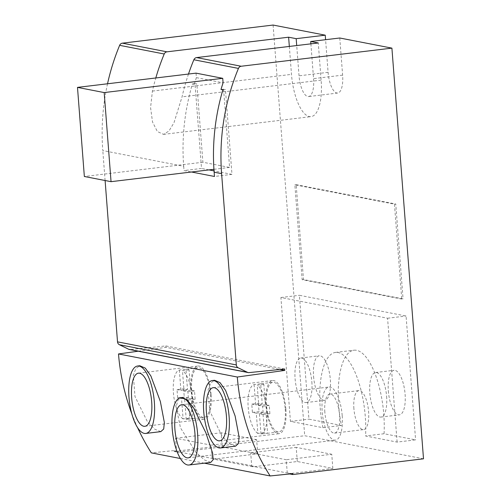 <?xml version="1.0" encoding="UTF-8"?>
<svg xmlns="http://www.w3.org/2000/svg" width="501" height="501" viewBox="0 0 501 501"><rect width="100%" height="100%" fill="white"/><g stroke="black" fill="none" stroke-linecap="round" stroke-linejoin="round"><path stroke-width="0.38" stroke-dasharray="2.5 1.88" d="M210.764 462.392L204.427 459.931L195.866 452.246L180.473 427.841L176.214 407.012L177.842 400.255L181.431 397.518M310.889 43.85L313.563 78.638A19.433 7.089 83.1 0 1 313.57 78.657A19.433 7.089 83.1 0 1 308.622 96.543A19.433 7.089 83.1 0 1 299.041 75.839A19.433 7.089 83.1 0 1 299.041 75.814L296.711 45.553M339.766 38.001L342.621 75.144A19.433 7.089 83.1 0 1 342.621 75.163A19.433 7.089 83.1 0 1 337.68 93.048A19.433 7.089 83.1 0 1 328.099 72.344L325.587 39.704M353.9 408.678A19.645 7.171 83.1 0 1 358.898 390.598A19.645 7.171 83.1 0 1 368.586 411.528A19.645 7.171 83.1 0 1 363.588 429.607A19.645 7.171 83.1 0 1 353.9 408.678M324.842 412.166A19.645 7.171 83.1 0 1 329.84 394.087A19.645 7.171 83.1 0 1 339.528 415.022A19.645 7.171 83.1 0 1 334.53 433.102A19.645 7.171 83.1 0 1 324.842 412.166M397.105 442.089L387.574 318.235L280.911 297.513L290.436 421.372L322.938 427.685A60.333 22.013 83.1 0 1 320.208 407.946A60.333 22.013 83.1 0 1 335.551 352.422A60.333 22.013 83.1 0 1 365.298 416.707A60.333 22.013 83.1 0 1 365.567 435.964L397.105 442.089L415.598 439.872L384.06 433.741A60.333 22.013 -96.9 0 0 383.791 414.484A60.333 22.013 -96.9 0 0 354.044 350.205A60.333 22.013 -96.9 0 0 338.695 405.722A60.333 22.013 -96.9 0 0 341.432 425.462L308.929 419.149L299.398 295.296L406.067 316.012L415.598 439.872M322.938 427.685L341.432 425.462M342.189 415.536A26.76 9.763 -96.9 0 0 328.994 387.022A26.76 9.763 -96.9 0 0 322.187 411.653A26.76 9.763 -96.9 0 0 335.382 440.166A26.76 9.763 -96.9 0 0 342.189 415.536M311.854 381.912A22.439 8.185 83.1 0 1 306.142 402.56A22.439 8.185 83.1 0 1 295.083 378.656A22.439 8.185 83.1 0 1 300.788 358.008A22.439 8.185 83.1 0 1 311.854 381.912M313.576 376.433A22.439 8.185 -96.9 0 0 324.635 400.337A22.439 8.185 -96.9 0 0 330.341 379.689A22.439 8.185 -96.9 0 0 319.281 355.785A22.439 8.185 -96.9 0 0 313.576 376.433M386.609 396.429A22.439 8.185 83.1 0 1 380.898 417.076A22.439 8.185 83.1 0 1 369.838 393.172A22.439 8.185 83.1 0 1 375.543 372.525A22.439 8.185 83.1 0 1 386.609 396.429M388.331 390.949A22.439 8.185 -96.9 0 0 399.391 414.853A22.439 8.185 -96.9 0 0 405.096 394.206A22.439 8.185 -96.9 0 0 394.036 370.302A22.439 8.185 -96.9 0 0 388.331 390.949M285.864 409.048A26.76 9.763 -96.9 0 0 272.669 380.535A26.76 9.763 -96.9 0 0 265.862 405.165A26.76 9.763 -96.9 0 0 279.057 433.678A26.76 9.763 -96.9 0 0 285.864 409.048M235.583 446.147L229.596 443.761L222.093 436.077L209.737 411.064L208.103 389.778L210.608 383.008L214.572 380.272M257.852 433.44A25.006 9.124 83.1 0 1 248.189 407.495A25.006 9.124 83.1 0 1 254.095 384.574L260.695 383.779L262.261 404.069L258.384 403.318L251.784 404.113L252.423 412.398L256.293 413.15L257.852 433.44L264.459 432.645A25.006 9.124 -96.9 0 0 267.121 433.34A25.006 9.124 -96.9 0 0 267.584 433.252L266.018 412.962L269.895 413.713L269.256 405.428L265.38 404.676L263.82 384.386A25.006 9.124 -96.9 0 0 261.153 383.691A25.006 9.124 -96.9 0 0 260.695 383.779M285.207 408.922A25.006 9.124 83.1 0 1 278.844 431.931A25.006 9.124 83.1 0 1 266.519 405.29A25.006 9.124 83.1 0 1 272.876 382.282A25.006 9.124 83.1 0 1 285.207 408.922M263.82 384.386L257.22 385.181A25.006 9.124 83.1 0 1 266.883 411.127A25.006 9.124 83.1 0 1 260.977 434.048L267.584 433.252M211.109 394.531A26.76 9.763 -96.9 0 0 197.914 366.018A26.76 9.763 -96.9 0 0 191.106 390.642A26.76 9.763 -96.9 0 0 204.302 419.155A26.76 9.763 -96.9 0 0 211.109 394.531M160.827 431.63L154.84 429.244L147.338 421.56L134.982 396.548L133.347 375.255L135.852 368.492L139.81 365.755M183.097 418.924A25.006 9.124 83.1 0 1 173.434 392.972A25.006 9.124 83.1 0 1 179.339 370.051L185.94 369.256L187.506 389.553L183.629 388.801L177.028 389.59L177.661 397.875L181.537 398.627L183.097 418.924L189.704 418.128A25.006 9.124 -96.9 0 0 192.365 418.823A25.006 9.124 -96.9 0 0 192.822 418.736L191.263 398.439L195.139 399.191L194.501 390.912L190.624 390.16L189.065 369.863A25.006 9.124 -96.9 0 0 186.397 369.168A25.006 9.124 -96.9 0 0 185.94 369.256M210.451 394.4A25.006 9.124 83.1 0 1 204.089 417.414A25.006 9.124 83.1 0 1 191.758 390.774A25.006 9.124 83.1 0 1 198.12 367.759A25.006 9.124 83.1 0 1 210.451 394.4M189.065 369.863L182.464 370.659A25.006 9.124 83.1 0 1 192.121 396.604A25.006 9.124 83.1 0 1 186.222 419.525L192.822 418.736M284.631 369.005L165.818 345.928L130.285 349.529L249.091 372.606M138.213 351.207L165.931 347.35L279.902 369.488M131.75 413.613A212.537 196.53 101 0 0 137.637 427.754M180.379 458.515L204.32 463.168M423.508 458.816L304.702 435.738L173.941 451.457L173.872 450.587L177.924 451.376L176.596 451.507L212.142 458.415L213.464 458.277L253.036 465.968L251.715 466.099L287.255 473L292.684 473.664M173.872 450.587L151.333 452.873M173.941 451.457L177.987 452.24L222.187 446.93L257.733 453.831L213.532 459.148L253.099 466.832L297.3 461.521L332.846 468.422L288.645 473.733L289.791 473.959M328.099 72.344A19.433 7.089 83.1 0 1 328.099 72.326L299.041 75.814M273.095 25.05L304.702 435.738M401.746 299.047L302.159 279.702L294.857 184.819L394.444 204.164L401.746 299.047L403.067 298.884L303.481 279.545L296.179 184.662L294.857 184.819M107.527 83.773A212.537 196.53 101 0 0 102.799 150.569L183.692 166.282A212.537 196.53 -79 0 1 192.428 83.924L194.307 84.287L196.868 83.98L194.989 83.611L201.521 168.449L184.017 170.553L191.495 172.006M196.035 73.14L196.379 77.636A212.537 196.53 101 0 0 194.307 84.287M196.379 77.636L223.077 82.822M188.482 74.042A212.537 196.53 101 0 0 182.057 96.85L173.985 122.751L168.962 131.024L163.514 134.368L157.339 131.519L152.523 121.993L150.569 107.602L152.41 91.094A212.537 196.53 -79 0 1 155.798 77.974M183.692 166.282L184.017 170.553M105.104 180.523L102.799 150.569M129.39 349.491A3.57 3.3 101 0 0 130.285 349.529M165.931 347.35L165.818 345.928M212.142 458.415L211.121 445.145L175.575 438.237L176.596 451.507M213.532 459.148L213.464 458.277M253.036 465.968L253.099 466.832M287.255 473L286.234 459.73L250.694 452.829L251.715 466.099M288.645 473.733L288.576 472.869M177.924 451.376L177.987 452.24M257.733 453.831L256.644 439.671L211.121 445.145M222.187 446.93L221.098 432.77L256.644 439.671M175.575 438.237L221.098 432.77M332.846 468.422L331.756 454.263L286.234 459.73M297.3 461.521L296.21 447.355L331.756 454.263M250.694 452.829L296.21 447.355M302.159 279.702L303.481 279.545M394.444 204.164L395.765 204.001L403.067 298.884M296.179 184.662L395.765 204.001M384.06 433.741L365.567 435.964M387.574 318.235L406.067 316.012M280.911 297.513L299.398 295.296M290.436 421.372L308.929 419.149M289.334 46.436L291.482 74.373A39.667 14.473 -96.9 0 0 311.04 116.633A39.667 14.473 -96.9 0 0 321.128 80.135L318.267 42.961M192.428 83.924L194.989 83.611M222.876 89.836L225.444 89.529L231.969 174.367L214.472 176.471M221.004 89.472L223.565 89.165L225.444 89.529M231.969 174.367L214.046 170.885M208.998 169.902L201.521 168.449M223.565 89.165L229.59 167.428L202.892 162.243L196.868 83.98M202.892 162.243L84.35 176.49M213.94 169.307L229.59 167.428M260.977 434.048L259.418 413.757L263.288 414.509L262.649 406.223L258.779 405.472L257.22 385.181M254.095 384.574L255.654 404.864L251.784 404.113M258.779 405.472L265.38 404.676M262.649 406.223L269.256 405.428M263.288 414.509L269.895 413.713M259.418 413.757L266.018 412.962M255.654 404.864L262.261 404.069M256.293 413.15L262.893 412.354L264.459 432.645M252.423 412.398L259.023 411.603L262.893 412.354M258.384 403.318L259.023 411.603M186.222 419.525L184.662 399.234L188.533 399.986L187.894 391.701L184.024 390.949L182.464 370.659M179.339 370.051L180.899 390.342L177.028 389.59M184.024 390.949L190.624 390.16M187.894 391.701L194.501 390.912M188.533 399.986L195.139 399.191M184.662 399.234L191.263 398.439M180.899 390.342L187.506 389.553M181.537 398.627L188.138 397.838L189.704 418.128M177.661 397.875L184.268 397.08L188.138 397.838M183.629 388.801L184.268 397.08M342.621 75.144L313.563 78.638M321.128 80.135L182.057 96.85M152.41 91.094L291.482 74.373M337.68 93.048L308.622 96.543M329.84 394.087L358.898 390.598M335.551 352.422L354.044 350.205M181.725 404.727L328.994 387.022M306.142 402.56L324.635 400.337M380.898 417.076L399.391 414.853M213.232 387.68L272.669 380.535M267.121 433.34L278.844 431.931M138.476 373.164L197.914 366.018M192.365 418.823L204.089 417.414M334.53 433.102L363.588 429.607M163.514 134.368L311.04 116.633M188.113 457.87L335.382 440.166M300.788 358.008L319.281 355.785M375.543 372.525L394.036 370.302M219.62 440.824L279.057 433.678M261.153 383.691L272.876 382.282M144.864 426.301L204.302 419.155M186.397 369.168L198.12 367.759"/><path stroke-width="0.75" d="M197.607 433.76A33.955 12.387 83.1 0 1 188.971 465.009A33.955 12.387 83.1 0 1 172.225 428.831A33.955 12.387 83.1 0 1 180.867 397.587A33.955 12.387 83.1 0 1 197.607 433.76M180.867 397.587L187.13 399.93L193.574 407.845L205.855 432.77L212.649 453.217L213.138 459.718L210.764 462.392L188.971 465.009M174.918 429.357A26.76 9.763 83.1 0 1 181.725 404.727A26.76 9.763 83.1 0 1 194.92 433.24A26.76 9.763 83.1 0 1 188.113 457.87A26.76 9.763 83.1 0 1 174.918 429.357M206.425 412.31A26.76 9.763 83.1 0 1 213.232 387.68A26.76 9.763 83.1 0 1 226.427 416.193A26.76 9.763 83.1 0 1 219.62 440.824A26.76 9.763 83.1 0 1 206.425 412.31M203.738 411.784A33.955 12.387 -96.9 0 0 220.478 447.963A33.955 12.387 -96.9 0 0 229.114 416.713A33.955 12.387 -96.9 0 0 212.374 380.541A33.955 12.387 -96.9 0 0 203.738 411.784M212.374 380.541L214.572 380.272L220.039 382.639L225.632 390.492L235.119 415.993L239.096 436.978L238.47 443.504L235.583 446.147L220.478 447.963M131.669 397.788A26.76 9.763 83.1 0 1 138.476 373.164A26.76 9.763 83.1 0 1 151.671 401.677A26.76 9.763 83.1 0 1 144.864 426.301A26.76 9.763 83.1 0 1 131.669 397.788M128.982 397.268A33.955 12.387 -96.9 0 0 145.722 433.446A33.955 12.387 -96.9 0 0 154.358 402.197A33.955 12.387 -96.9 0 0 137.618 366.018A33.955 12.387 -96.9 0 0 128.982 397.268M137.618 366.018L139.81 365.755L145.284 368.116L150.876 375.969L160.358 401.476L164.334 422.456L163.714 428.988L160.827 431.63L145.722 433.446M128.625 349.235L119.376 344.713L238.188 367.79L247.431 372.312L128.625 349.235A3.57 3.3 101 0 0 129.39 349.491L248.195 372.569A3.57 3.3 -79 0 1 247.431 372.312M238.188 367.79A3.57 3.3 -79 0 1 236.328 364.935L221.611 173.647A212.537 196.53 -79 0 1 238.445 68.412A3.57 3.3 -79 0 1 241.194 66.245L391.907 48.127L423.508 458.816L292.747 474.535L292.684 473.664L270.139 475.95A212.537 196.53 -79 0 1 237.305 377.028L284.737 370.427L284.631 369.005L249.091 372.606A3.57 3.3 -79 0 1 248.195 372.569M279.902 369.488L284.737 370.427M237.305 377.028L118.499 353.95L138.213 351.207M118.499 353.95A212.537 196.53 101 0 0 131.75 413.613M137.637 427.754A212.537 196.53 101 0 0 151.333 452.873L180.379 458.515M204.32 463.168L270.139 475.95M289.791 473.959L292.747 474.535M325.587 39.704L325.243 35.176L273.095 25.05L122.382 43.167A3.57 3.3 -79 0 0 119.639 45.334A212.537 196.53 101 0 0 107.527 83.773M391.907 48.127L339.766 38.001L310.708 41.489L310.889 43.85M238.445 68.412L193.862 59.751A3.57 3.3 -79 0 1 196.611 57.584L318.267 42.961L310.708 41.489M222.732 78.325L104.189 92.572L77.492 87.387L196.035 73.14L222.732 78.325L223.077 82.822A212.537 196.53 101 0 0 221.004 89.472L222.876 89.836A212.537 196.53 101 0 0 214.14 172.2L221.611 173.647M193.862 59.751A212.537 196.53 101 0 0 188.482 74.042M155.798 77.974A212.537 196.53 -79 0 1 164.215 53.995A3.57 3.3 -79 0 1 166.965 51.828L122.382 43.167M119.376 344.713A3.57 3.3 -79 0 1 117.516 341.857L105.104 180.523M191.495 172.006L214.472 176.471L214.14 172.2M325.243 35.176L296.185 38.671L288.62 37.199L166.965 51.828M296.711 45.553L296.185 38.671M288.62 37.199L289.334 46.436M214.046 170.885L208.998 169.902M77.492 87.387L84.35 176.49L111.047 181.675L213.94 169.307M111.047 181.675L104.189 92.572M241.194 66.245L196.611 57.584M164.215 53.995L119.639 45.334M236.328 364.935L117.516 341.857"/></g></svg>
